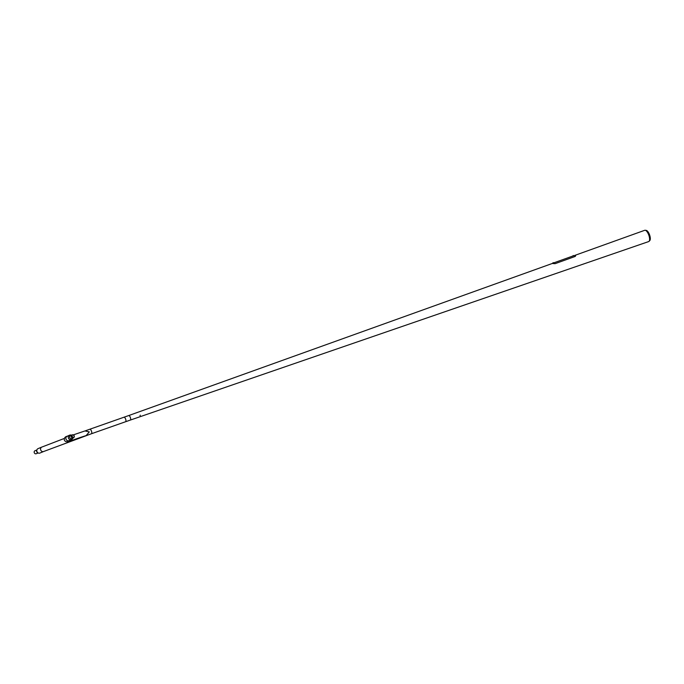 <?xml version="1.0" encoding="UTF-8"?>
<svg xmlns="http://www.w3.org/2000/svg" width="684" height="684" viewBox="0 0 684 684"><rect width="100%" height="100%" fill="white"/><g stroke="black" fill="none" stroke-linecap="round" stroke-linejoin="round"><path stroke-width="1.03" d="M129.173 420.48L125.6 421.737A2.394 0.898 70.6 0 1 125.582 421.737A2.394 0.898 70.6 0 0 125.625 421.72A2.394 0.898 70.6 0 0 125.796 421.575A2.394 0.898 70.6 0 0 125.634 419.121A2.394 0.898 70.6 0 0 124.266 417.214A2.394 0.898 70.6 0 0 124.009 417.214A2.394 0.898 70.6 0 0 123.992 417.223A2.394 0.898 70.6 0 1 123.992 417.223A2.394 0.898 70.6 0 1 124.009 417.214A2.394 0.898 70.6 0 1 125.642 419.147A2.394 0.898 70.6 0 1 125.625 421.729A2.394 0.898 70.6 0 1 125.6 421.737A2.394 0.898 70.6 0 1 125.557 421.746M64.364 438.427L41.809 447.079A2.394 2.129 -112.4 0 0 43.639 451.508L91.434 433.75A2.394 0.898 -109.4 0 0 91.459 433.741A2.394 0.898 -109.4 0 0 91.468 431.134A2.394 0.898 -109.4 0 0 89.843 429.227L128.72 415.556A2.394 0.898 70.6 0 1 128.72 415.556A2.394 0.898 70.6 0 1 128.72 415.556A2.394 0.898 70.6 0 1 130.353 417.488A2.394 0.898 70.6 0 1 130.336 420.07A2.394 0.898 70.6 0 1 130.311 420.079A2.394 0.898 70.6 0 1 130.293 420.087M644.679 230.311A5.976 2.24 70.6 0 1 644.721 230.294A5.976 2.24 70.6 0 1 645.157 230.251L646.226 230.388A5.481 2.052 70.6 0 1 649.595 234.92A5.481 2.052 70.6 0 1 649.8 240.554L649.048 241.332A5.976 2.24 70.6 0 1 648.748 241.555A5.976 2.24 70.6 0 1 648.688 241.572A5.976 2.24 70.6 0 1 648.629 241.589M137.929 412.255L128.72 415.556A2.394 0.898 70.6 0 1 130.353 417.488A2.394 0.898 70.6 0 1 130.336 420.07A2.394 0.898 70.6 0 1 130.311 420.079L648.688 241.572M645.157 230.251A5.976 2.24 70.6 0 1 648.825 235.193A5.976 2.24 70.6 0 1 649.048 241.332M573.124 255.577L573.893 255.645M552.894 262.87L553.399 262.69M553.86 262.836L573.457 255.799M574.064 255.577L575.706 255.577L575.278 256.338L575.706 255.577M575.287 256.397L555.032 263.699M553.647 263.605L555.032 263.631M553.647 263.537L552.287 263.485M552.587 263.289L553.253 263.049M140.297 415.171L140.032 415.633L140.297 415.171M38.116 452.945L36.175 453.749A1.616 1.436 -112.4 0 1 34.944 450.765L36.885 449.961M43.639 451.508L39.869 453.064A2.394 2.129 -112.4 0 1 38.039 448.636L41.809 447.079M73.265 434.904L84.953 430.937L89.305 431.895L86.158 435.588M71.281 436.905A1.616 1.548 65.9 0 0 73.402 437.863A1.616 1.548 65.9 0 0 74.197 435.87A1.616 1.548 65.9 0 0 72.076 434.913A1.616 1.548 65.9 0 0 71.281 436.905M71.452 435.195A2.394 2.291 65.9 0 0 68.417 438.119A2.394 2.291 65.9 0 0 72.778 438.145M74.052 435.922A1.462 1.394 65.9 0 0 72.145 435.058A1.462 1.394 65.9 0 0 71.418 436.854A1.462 1.394 65.9 0 0 73.333 437.717A1.462 1.394 65.9 0 0 74.052 435.922M552.928 262.827L553.356 262.673M37.825 452.757A1.616 1.436 -112.4 0 1 36.808 450.303M85.68 430.698L89.843 429.227A2.394 0.898 -109.4 0 0 89.826 429.236M86.184 435.58C69.075 440.881 66.237 443.728 64.356 440.103C64.108 437.991 65.057 436.708 67.194 436.247A2.394 2.291 65.9 0 0 66.015 439.196A2.394 2.291 65.9 0 0 69.152 440.616L71.555 439.538M72.076 434.913L70.478 435.631A1.616 1.548 65.9 0 0 69.683 437.623A1.616 1.548 65.9 0 0 71.803 438.581L73.402 437.863M72.401 437.786A1.462 1.394 65.9 0 0 71.478 435.708M129.644 420.309L130.311 420.079M138.356 412.101L552.937 263.246M575.03 255.32L644.721 230.294M125.6 421.729L91.434 433.75M72.333 437.76L71.444 435.776M67.194 436.247L69.597 435.169M68.434 440.804L69.152 440.616"/></g></svg>

